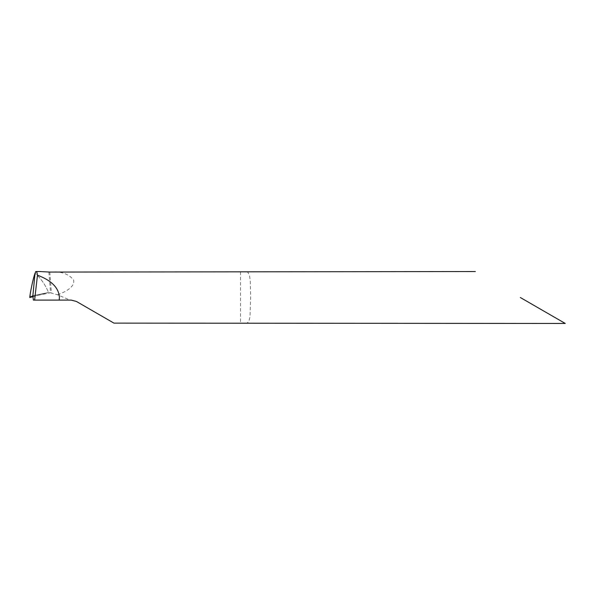 <?xml version="1.0" encoding="UTF-8"?>
<svg xmlns="http://www.w3.org/2000/svg" width="595" height="595" viewBox="0 0 595 595"><rect width="100%" height="100%" fill="white"/><g stroke="black" fill="none" stroke-linecap="round" stroke-linejoin="round"><path stroke-width="0.45" stroke-dasharray="2.98 2.23" d="M245.519 323.449L247.089 323.211L249 321.062L249.989 316.681L250.666 297.5L250.279 281.309L249.513 275.545L247.884 272.265L245.519 271.543M520.298 297.5L565.25 323.457L520.298 297.5M48.887 272.049L50.523 292.8L57.596 294.822L70.024 300.096L33.372 300.096M57.596 294.822C64.52 292.19 75.163 287.236 73.616 280.052C69.332 274.607 62.847 271.885 54.167 271.878M113.935 323.122L76.465 301.487L70.024 300.096M39.895 271.543L35.544 271.729M33.089 296.332A623.515 29.386 -13.7 0 1 50.471 292.77L48.537 292.509C45.294 284.7 40.787 278.267 35.023 273.209C40.787 278.282 45.294 284.722 48.537 292.509A621.924 29.311 166.3 0 0 32.918 295.708M32.889 295.708L48.537 292.509A621.924 29.311 166.3 0 0 32.874 295.715L48.537 292.509L33.112 296.637L48.537 292.509M240.499 271.878L240.499 323.122M49.779 272.071L51.445 293.149M30.181 294.161L30.434 297.351M30.062 294.897L30.263 297.396"/><path stroke-width="0.89" d="M32.918 295.708A621.924 29.311 166.3 0 0 32.874 295.715L35.023 273.209L32.874 295.715L33.372 300.096L34.607 300.096L37.478 275.202C51.527 280.431 58.846 287.861 59.418 297.5L59.195 300.096L71.274 300.096L76.465 301.487L113.935 323.122L565.25 323.457M520.298 297.5L565.25 323.457L520.298 297.5M475.346 271.543L49.779 272.071L39.895 271.543M34.607 300.096L59.195 300.096M29.847 297.485L33.112 296.637L29.757 297.493L32.874 295.715L29.757 297.493L30.181 294.161C31.706 285.317 33.32 278.326 35.023 273.209L35.998 271.543M35.544 271.729C36.436 271.089 37.083 272.242 37.478 275.202M40.586 271.543L35.901 271.543"/></g></svg>
